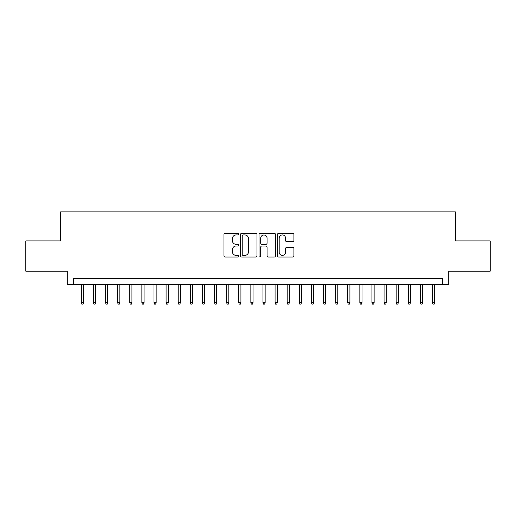 <?xml version="1.0" encoding="UTF-8"?>
<svg xmlns="http://www.w3.org/2000/svg" width="516" height="516" viewBox="0 0 516 516"><rect width="100%" height="100%" fill="white"/><g stroke="black" fill="none" stroke-linecap="round" stroke-linejoin="round"><path stroke-width="0.77" d="M238.624 234.109A0.832 0.832 0 0 0 237.792 233.277L225.163 233.277A1.187 1.187 0 0 0 223.976 234.464L223.976 255.859A1.187 1.187 0 0 0 225.163 257.052L237.792 257.052A0.832 0.832 0 0 0 238.624 256.22A0.832 0.832 0 0 0 237.792 255.388L236.16 255.388A3.806 3.806 0 0 1 232.355 251.582L232.355 249.802A3.806 3.806 0 0 1 236.16 245.997L237.792 245.997A0.832 0.832 0 0 0 238.624 245.165A0.832 0.832 0 0 0 237.792 244.332L236.16 244.332A3.806 3.806 0 0 1 232.355 240.527L232.355 238.747A3.806 3.806 0 0 1 236.16 234.941L237.792 234.941A0.832 0.832 0 0 0 238.624 234.109M292.74 241.656A1.187 1.187 0 0 0 293.926 240.469L293.926 234.464A1.187 1.187 0 0 0 292.74 233.277L278.711 233.277A1.187 1.187 0 0 0 277.524 234.464L277.524 255.859A1.187 1.187 0 0 0 278.711 257.052L292.74 257.052A1.187 1.187 0 0 0 293.926 255.859L293.926 248.609A1.187 1.187 0 0 0 292.74 247.422L286.735 247.422A1.187 1.187 0 0 0 285.548 248.609L285.548 252.208A3.18 3.18 0 0 1 282.368 255.388A3.18 3.18 0 0 1 279.188 252.208L279.188 238.121A3.18 3.18 0 0 1 282.368 234.941A3.18 3.18 0 0 1 285.548 238.121L285.548 240.469A1.187 1.187 0 0 0 286.735 241.656L292.74 241.656M442.67 284.522L448.727 284.522L448.727 271.197L490.2 271.197L490.2 240.927L455.383 240.927L455.383 211.863L60.617 211.863L60.617 240.927L25.8 240.927L25.8 271.197L67.273 271.197L67.273 284.522L442.67 284.522L442.67 278.466L73.33 278.466L73.33 284.522M256.962 234.464A1.187 1.187 0 0 0 255.768 233.277L241.746 233.277A1.187 1.187 0 0 0 240.559 234.464L240.559 255.859A1.187 1.187 0 0 0 241.746 257.052L255.768 257.052A1.187 1.187 0 0 0 256.962 255.859L256.962 234.464M260.232 233.277L274.254 233.277A1.187 1.187 0 0 1 275.441 234.464L275.441 255.859A1.187 1.187 0 0 1 274.254 257.052L268.249 257.052A1.187 1.187 0 0 1 267.062 255.859L267.062 247.183A1.187 1.187 0 0 0 265.875 245.997L261.896 245.997A1.187 1.187 0 0 0 260.703 247.183L260.703 256.22A0.832 0.832 0 0 1 259.87 257.052A0.832 0.832 0 0 1 259.038 256.22L259.038 234.464A1.187 1.187 0 0 1 260.232 233.277M243.055 234.941A0.832 0.832 0 0 0 242.223 235.773L242.223 254.556A0.832 0.832 0 0 0 243.055 255.388L244.778 255.388A3.806 3.806 0 0 0 248.583 251.582L248.583 238.747A3.806 3.806 0 0 0 244.778 234.941L243.055 234.941M267.062 238.179A3.18 3.18 0 0 0 263.882 234.999A3.18 3.18 0 0 0 260.703 238.179L260.703 243.146A1.187 1.187 0 0 0 261.896 244.332L265.875 244.332A1.187 1.187 0 0 0 267.062 243.146L267.062 238.179M83.502 302.563L83.018 304.137L81.805 304.137L81.322 302.563L83.502 302.563L83.502 284.522M81.322 302.563L81.322 284.522M95.608 302.563L95.125 304.137L93.918 304.137L93.435 302.563L95.608 302.563L95.608 284.522M93.435 302.563L93.435 284.522M107.721 302.563L107.238 304.137L106.025 304.137L105.541 302.563L107.721 302.563L107.721 284.522M105.541 302.563L105.541 284.522M119.828 302.563L119.344 304.137L118.138 304.137L117.648 302.563L119.828 302.563L119.828 284.522M117.648 302.563L117.648 284.522M131.941 302.563L131.457 304.137L130.245 304.137L129.761 302.563L131.941 302.563L131.941 284.522M129.761 302.563L129.761 284.522M144.048 302.563L143.564 304.137L142.351 304.137L141.868 302.563L144.048 302.563L144.048 284.522M141.868 302.563L141.868 284.522M156.161 302.563L155.677 304.137L154.465 304.137L153.981 302.563L156.161 302.563L156.161 284.522M153.981 302.563L153.981 284.522M168.268 302.563L167.784 304.137L166.571 304.137L166.088 302.563L168.268 302.563L168.268 284.522M166.088 302.563L166.088 284.522M180.381 302.563L179.891 304.137L178.684 304.137L178.201 302.563L180.381 302.563L180.381 284.522M178.201 302.563L178.201 284.522M192.487 302.563L192.004 304.137L190.791 304.137L190.307 302.563L192.487 302.563L192.487 284.522M190.307 302.563L190.307 284.522M204.594 302.563L204.11 304.137L202.904 304.137L202.42 302.563L204.594 302.563L204.594 284.522M202.42 302.563L202.42 284.522M216.707 302.563L216.223 304.137L215.011 304.137L214.527 302.563L216.707 302.563L216.707 284.522M214.527 302.563L214.527 284.522M228.814 302.563L228.33 304.137L227.124 304.137L226.634 302.563L228.814 302.563L228.814 284.522M226.634 302.563L226.634 284.522M240.927 302.563L240.443 304.137L239.23 304.137L238.747 302.563L240.927 302.563L240.927 284.522M238.747 302.563L238.747 284.522M253.034 302.563L252.55 304.137L251.337 304.137L250.853 302.563L253.034 302.563L253.034 284.522M250.853 302.563L250.853 284.522M265.147 302.563L264.663 304.137L263.45 304.137L262.966 302.563L265.147 302.563L265.147 284.522M262.966 302.563L262.966 284.522M277.253 302.563L276.77 304.137L275.557 304.137L275.073 302.563L277.253 302.563L277.253 284.522M275.073 302.563L275.073 284.522M289.366 302.563L288.876 304.137L287.67 304.137L287.186 302.563L289.366 302.563L289.366 284.522M287.186 302.563L287.186 284.522M301.473 302.563L300.989 304.137L299.777 304.137L299.293 302.563L301.473 302.563L301.473 284.522M299.293 302.563L299.293 284.522M313.58 302.563L313.096 304.137L311.89 304.137L311.406 302.563L313.58 302.563L313.58 284.522M311.406 302.563L311.406 284.522M325.693 302.563L325.209 304.137L323.996 304.137L323.513 302.563L325.693 302.563L325.693 284.522M323.513 302.563L323.513 284.522M337.799 302.563L337.316 304.137L336.11 304.137L335.619 302.563L337.799 302.563L337.799 284.522M335.619 302.563L335.619 284.522M349.913 302.563L349.429 304.137L348.216 304.137L347.732 302.563L349.913 302.563L349.913 284.522M347.732 302.563L347.732 284.522M362.019 302.563L361.535 304.137L360.323 304.137L359.839 302.563L362.019 302.563L362.019 284.522M359.839 302.563L359.839 284.522M374.132 302.563L373.648 304.137L372.436 304.137L371.952 302.563L374.132 302.563L374.132 284.522M371.952 302.563L371.952 284.522M386.239 302.563L385.755 304.137L384.543 304.137L384.059 302.563L386.239 302.563L386.239 284.522M384.059 302.563L384.059 284.522M398.352 302.563L397.862 304.137L396.656 304.137L396.172 302.563L398.352 302.563L398.352 284.522M396.172 302.563L396.172 284.522M410.459 302.563L409.975 304.137L408.762 304.137L408.279 302.563L410.459 302.563L410.459 284.522M408.279 302.563L408.279 284.522M422.565 302.563L422.082 304.137L420.875 304.137L420.392 302.563L422.565 302.563L422.565 284.522M420.392 302.563L420.392 284.522M434.678 302.563L434.195 304.137L432.982 304.137L432.498 302.563L434.678 302.563L434.678 284.522M432.498 302.563L432.498 284.522"/></g></svg>
